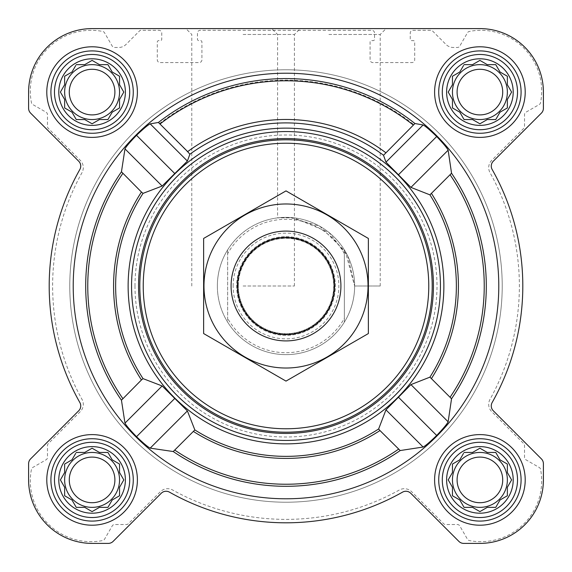 <?xml version="1.0" encoding="UTF-8"?>
<svg xmlns="http://www.w3.org/2000/svg" width="572" height="572" viewBox="0 0 572 572"><rect width="100%" height="100%" fill="white"/><g stroke="black" fill="none" stroke-linecap="round" stroke-linejoin="round"><path stroke-width="0.43" stroke-dasharray="2.86 2.15" d="M354.64 286L380.208 286L354.64 286L345.366 251.544L319.92 226.326L290.047 217.482L277.592 217.875L293.801 217.81L328.9 232.425L347.862 256.256L354.64 286M328.9 34.477L380.208 34.477L328.9 34.477M446.618 479.908A33.29 33.29 0 0 1 496.553 451.079A33.29 33.29 0 0 1 496.553 508.737A33.29 33.29 0 0 1 446.618 479.908M458.837 460.374L452.452 464.056L452.452 472.551L448.205 479.908L452.452 487.265L452.452 495.76L459.809 500.007L464.056 507.364L472.551 507.364L479.908 511.611L487.265 507.364L495.76 507.364L500.007 500.007L507.364 495.76L507.364 487.265L511.611 479.908L507.364 472.551L507.364 464.056L500.007 459.809L495.76 452.452L487.265 452.452L479.908 448.205L472.551 452.452L464.056 452.452L459.809 459.809L452.452 464.056L452.452 472.551L448.205 479.908L452.452 487.265L452.452 495.76L459.809 500.007L463.492 506.392M58.802 479.908A33.29 33.29 0 0 1 108.737 451.079A33.29 33.29 0 0 1 108.737 508.737A33.29 33.29 0 0 1 58.802 479.908M71.021 460.374L64.636 464.056L64.636 472.551L60.389 479.908L64.636 487.265L64.636 495.76L71.993 500.007L76.24 507.364L84.735 507.364L92.092 511.611L99.449 507.364L107.944 507.364L112.191 500.007L119.548 495.76L119.548 487.265L123.795 479.908L119.548 472.551L119.548 464.056L112.191 459.809L107.944 452.452L99.449 452.452L92.092 448.205L84.735 452.452L76.24 452.452L71.993 459.809L64.636 464.056L64.636 472.551L60.389 479.908L64.636 487.265L64.636 495.76L71.993 500.007L75.676 506.392M58.802 92.092A33.29 33.29 0 0 1 108.737 63.263A33.29 33.29 0 0 1 108.737 120.921A33.29 33.29 0 0 1 58.802 92.092M71.021 72.558L64.636 76.24L64.636 84.735L60.389 92.092L64.636 99.449L64.636 107.944L71.993 112.191L76.24 119.548L84.735 119.548L92.092 123.795L99.449 119.548L107.944 119.548L112.191 112.191L119.548 107.944L119.548 99.449L123.795 92.092L119.548 84.735L119.548 76.24L112.191 71.993L107.944 64.636L99.449 64.636L92.092 60.389L84.735 64.636L76.24 64.636L71.993 71.993L64.636 76.24L64.636 84.735L60.389 92.092L64.636 99.449L64.636 107.944L71.993 112.191L75.676 118.576M446.618 92.092A33.29 33.29 0 0 1 496.553 63.263A33.29 33.29 0 0 1 496.553 120.921A33.29 33.29 0 0 1 446.618 92.092M458.837 72.558L452.452 76.24L452.452 84.735L448.205 92.092L452.452 99.449L452.452 107.944L459.809 112.191L464.056 119.548L472.551 119.548L479.908 123.795L487.265 119.548L495.76 119.548L500.007 112.191L507.364 107.944L507.364 99.449L511.611 92.092L507.364 84.735L507.364 76.24L500.007 71.993L495.76 64.636L487.265 64.636L479.908 60.389L472.551 64.636L464.056 64.636L459.809 71.993L452.452 76.24L452.452 84.735L448.77 91.12M141.441 192.035L121.45 171.8A200.293 200.293 0 0 0 121.45 400.2L143.021 378.628L162.148 385.957L187.394 410.932L194.852 429.929L173.237 451.544A200.293 200.293 0 0 0 400.2 450.55L423.123 447.025C425.361 445.91 429.879 442.056 436.686 435.471C443.214 428.614 447.032 424.059 448.133 421.807L451.544 398.763A200.293 200.293 0 0 0 451.544 173.237L448.133 150.193L410.932 187.394L385.957 162.148L383.519 155.269L414.914 123.523A207.407 207.407 0 0 0 158.444 122.451L150.193 123.867L187.394 161.068L162.148 186.043L143.021 193.372L141.441 192.035A172.415 172.415 0 0 0 141.441 379.965M498.784 286A212.784 212.784 0 0 0 111.19 164.679A212.784 212.784 0 0 0 222.436 489.067A212.784 212.784 0 0 0 498.784 286M150.193 123.867C147.941 124.961 143.386 128.779 136.529 135.314C129.944 142.113 126.09 146.632 124.975 148.877L121.45 171.8M448.133 150.193C447.039 147.941 443.221 143.386 436.686 136.529C429.887 129.944 425.368 126.09 423.123 124.975L414.914 123.523M187.394 410.932L150.193 448.133L173.237 451.544M150.193 448.133C147.941 447.032 143.386 443.214 136.529 436.686C129.944 429.879 126.09 425.361 124.975 423.123L121.45 400.2M158.444 122.451L189.875 154.24L187.394 161.068M451.544 173.237L429.929 194.852L410.932 187.394M443.872 286A157.872 157.872 0 0 0 207.064 149.278A157.872 157.872 0 0 0 207.064 422.722A157.872 157.872 0 0 0 443.872 286M400.2 450.55L378.628 428.979L385.957 409.852L410.932 384.606L429.929 377.148L451.544 398.763M46.79 92.092A45.302 45.302 0 0 1 114.743 52.86A45.302 45.302 0 0 1 114.743 131.324A45.302 45.302 0 0 1 46.79 92.092A45.302 45.302 0 0 1 114.743 52.86A45.302 45.302 0 0 1 114.743 131.324A45.302 45.302 0 0 1 46.79 92.092A45.302 45.302 0 0 1 114.743 52.86A45.302 45.302 0 0 1 114.743 131.324A45.302 45.302 0 0 1 46.79 92.092M46.79 479.908A45.302 45.302 0 0 1 114.743 440.676A45.302 45.302 0 0 1 114.743 519.14A45.302 45.302 0 0 1 46.79 479.908A45.302 45.302 0 0 1 114.743 440.676A45.302 45.302 0 0 1 114.743 519.14A45.302 45.302 0 0 1 46.79 479.908A45.302 45.302 0 0 1 114.743 440.676A45.302 45.302 0 0 1 114.743 519.14A45.302 45.302 0 0 1 46.79 479.908M434.606 479.908A45.302 45.302 0 0 1 502.559 440.676A45.302 45.302 0 0 1 502.559 519.14A45.302 45.302 0 0 1 434.606 479.908A45.302 45.302 0 0 1 502.559 440.676A45.302 45.302 0 0 1 502.559 519.14A45.302 45.302 0 0 1 434.606 479.908A45.302 45.302 0 0 1 502.559 440.676A45.302 45.302 0 0 1 502.559 519.14A45.302 45.302 0 0 1 434.606 479.908M434.606 92.092A45.302 45.302 0 0 1 502.559 52.86A45.302 45.302 0 0 1 502.559 131.324A45.302 45.302 0 0 1 434.606 92.092A45.302 45.302 0 0 1 502.559 52.86A45.302 45.302 0 0 1 502.559 131.324A45.302 45.302 0 0 1 434.606 92.092A45.302 45.302 0 0 1 502.559 52.86A45.302 45.302 0 0 1 502.559 131.324A45.302 45.302 0 0 1 434.606 92.092M28.6 92.092L28.6 108.265A6.864 6.864 0 0 0 30.609 113.12L78.729 161.24A6.864 6.864 0 0 1 79.851 169.469A236.808 236.808 0 0 0 79.851 402.531A6.864 6.864 0 0 1 78.729 410.76L30.609 458.88A6.864 6.864 0 0 0 28.6 463.735L28.6 479.908A63.492 63.492 0 0 0 92.092 543.4L108.265 543.4A6.864 6.864 0 0 0 113.12 541.391L161.24 493.271A6.864 6.864 0 0 1 169.469 492.149A236.808 236.808 0 0 0 402.531 492.149A6.864 6.864 0 0 1 410.76 493.271L458.88 541.391A6.864 6.864 0 0 0 463.735 543.4L479.908 543.4A63.492 63.492 0 0 0 543.4 479.908L543.4 463.735A6.864 6.864 0 0 0 541.391 458.88L493.271 410.76A6.864 6.864 0 0 1 492.149 402.531A236.808 236.808 0 0 0 492.149 169.469A6.864 6.864 0 0 1 493.271 161.24L541.391 113.12A6.864 6.864 0 0 0 543.4 108.265L543.4 92.092A63.492 63.492 0 0 0 479.908 28.6L92.092 28.6A63.492 63.492 0 0 0 28.6 92.092L28.6 108.265A6.864 6.864 0 0 0 30.609 113.12L78.729 161.24A6.864 6.864 0 0 1 79.851 169.469A236.808 236.808 0 0 0 79.851 402.531A6.864 6.864 0 0 1 78.729 410.76L30.609 458.88A6.864 6.864 0 0 0 28.6 463.735L28.6 479.908A63.492 63.492 0 0 0 92.092 543.4L108.265 543.4A6.864 6.864 0 0 0 113.12 541.391L161.24 493.271A6.864 6.864 0 0 1 169.469 492.149A236.808 236.808 0 0 0 402.531 492.149A6.864 6.864 0 0 1 410.76 493.271L458.88 541.391A6.864 6.864 0 0 0 463.735 543.4L479.908 543.4A63.492 63.492 0 0 0 543.4 479.908L543.4 463.735A6.864 6.864 0 0 0 541.391 458.88L493.271 410.76A6.864 6.864 0 0 1 492.149 402.531A236.808 236.808 0 0 0 492.149 169.469A6.864 6.864 0 0 1 493.271 161.24L541.391 113.12A6.864 6.864 0 0 0 543.4 108.265L543.4 92.092A63.492 63.492 0 0 0 479.908 28.6L92.092 28.6A63.492 63.492 0 0 0 28.6 92.092A63.492 63.492 0 0 1 92.092 28.6M80.28 411.633L48.277 443.636A2.746 2.746 0 0 0 47.476 445.574L47.476 457.386A2.746 2.746 0 0 1 46.103 459.766L32.761 467.467A2.746 2.746 0 0 0 31.439 469.326A60.746 60.746 0 0 0 102.674 540.561A2.746 2.746 0 0 0 104.533 539.239L112.234 525.897A2.746 2.746 0 0 1 114.615 524.524L126.426 524.524A2.746 2.746 0 0 0 128.364 523.723L160.367 491.72A10.296 10.296 0 0 1 172.644 489.997A233.376 233.376 0 0 0 399.356 489.997A10.296 10.296 0 0 1 411.633 491.72L443.636 523.723A2.746 2.746 0 0 0 445.574 524.524L457.386 524.524A2.746 2.746 0 0 1 459.766 525.897L467.467 539.239A2.746 2.746 0 0 0 469.326 540.561A60.746 60.746 0 0 0 540.561 469.326A2.746 2.746 0 0 0 539.239 467.467L525.897 459.766A2.746 2.746 0 0 1 524.524 457.386L524.524 445.574A2.746 2.746 0 0 0 523.723 443.636L491.72 411.633A10.296 10.296 0 0 1 489.997 399.356A233.376 233.376 0 0 0 489.997 172.644A10.296 10.296 0 0 1 491.72 160.367L523.723 128.364A2.746 2.746 0 0 0 524.524 126.426L524.524 114.615A2.746 2.746 0 0 1 525.897 112.234L539.239 104.533A2.746 2.746 0 0 0 540.561 102.674A60.746 60.746 0 0 0 469.326 31.439A2.746 2.746 0 0 0 467.467 32.761L459.766 46.103A2.746 2.746 0 0 1 457.386 47.476L453.281 47.476A10.296 10.296 0 0 1 446.003 44.459L431.86 30.316L412.984 30.316A2.746 2.746 0 0 0 410.238 33.062L410.238 39.239A1.373 1.373 0 0 0 411.611 40.612L413.327 40.612A1.373 1.373 0 0 1 414.7 41.985L414.7 59.831A2.746 2.746 0 0 1 411.954 62.577L372.83 62.577A2.746 2.746 0 0 1 370.084 59.831L370.084 41.985A1.373 1.373 0 0 1 371.457 40.612L373.173 40.612A1.373 1.373 0 0 0 374.546 39.239L374.546 33.062A2.746 2.746 0 0 0 371.8 30.316L200.2 30.316A2.746 2.746 0 0 0 197.454 33.062L197.454 39.239A1.373 1.373 0 0 0 198.827 40.612L200.543 40.612A1.373 1.373 0 0 1 201.916 41.985L201.916 59.831A2.746 2.746 0 0 1 199.17 62.577L160.046 62.577A2.746 2.746 0 0 1 157.3 59.831L157.3 41.985A1.373 1.373 0 0 1 158.673 40.612L160.389 40.612A1.373 1.373 0 0 0 161.762 39.239L161.762 33.062A2.746 2.746 0 0 0 159.016 30.316L140.14 30.316L125.997 44.459A10.296 10.296 0 0 1 118.719 47.476L114.615 47.476A2.746 2.746 0 0 1 112.234 46.103L104.533 32.761A2.746 2.746 0 0 0 102.674 31.439A60.746 60.746 0 0 0 31.439 102.674A2.746 2.746 0 0 0 32.761 104.533L46.103 112.234A2.746 2.746 0 0 1 47.476 114.615L47.476 126.426A2.746 2.746 0 0 0 48.277 128.364L80.28 160.367A10.296 10.296 0 0 1 82.003 172.644A233.376 233.376 0 0 0 82.003 399.356A10.296 10.296 0 0 1 80.28 411.633L48.277 443.636A2.746 2.746 0 0 0 47.476 445.574L47.476 457.386A2.746 2.746 0 0 1 46.103 459.766L32.761 467.467A2.746 2.746 0 0 0 31.439 469.326A60.746 60.746 0 0 0 102.674 540.561A2.746 2.746 0 0 0 104.533 539.239L112.234 525.897A2.746 2.746 0 0 1 114.615 524.524L126.426 524.524A2.746 2.746 0 0 0 128.364 523.723L160.367 491.72A10.296 10.296 0 0 1 172.644 489.997A233.376 233.376 0 0 0 399.356 489.997A10.296 10.296 0 0 1 411.633 491.72L443.636 523.723A2.746 2.746 0 0 0 445.574 524.524L457.386 524.524A2.746 2.746 0 0 1 459.766 525.897L467.467 539.239A2.746 2.746 0 0 0 469.326 540.561A60.746 60.746 0 0 0 540.561 469.326A2.746 2.746 0 0 0 539.239 467.467L525.897 459.766A2.746 2.746 0 0 1 524.524 457.386L524.524 445.574A2.746 2.746 0 0 0 523.723 443.636L491.72 411.633A10.296 10.296 0 0 1 489.997 399.356A233.376 233.376 0 0 0 489.997 172.644A10.296 10.296 0 0 1 491.72 160.367L523.723 128.364A2.746 2.746 0 0 0 524.524 126.426L524.524 114.615A2.746 2.746 0 0 1 525.897 112.234L539.239 104.533A2.746 2.746 0 0 0 540.561 102.674A60.746 60.746 0 0 0 469.326 31.439A2.746 2.746 0 0 0 467.467 32.761L459.766 46.103A2.746 2.746 0 0 1 457.386 47.476L453.281 47.476A10.296 10.296 0 0 1 446.003 44.459L431.86 30.316L412.984 30.316A2.746 2.746 0 0 0 410.238 33.062L410.238 39.239A1.373 1.373 0 0 0 411.611 40.612L413.327 40.612A1.373 1.373 0 0 1 414.7 41.985L414.7 59.831A2.746 2.746 0 0 1 411.954 62.577L372.83 62.577A2.746 2.746 0 0 1 370.084 59.831L370.084 41.985A1.373 1.373 0 0 1 371.457 40.612L373.173 40.612A1.373 1.373 0 0 0 374.546 39.239L374.546 33.062A2.746 2.746 0 0 0 371.8 30.316L200.2 30.316A2.746 2.746 0 0 0 197.454 33.062L197.454 39.239A1.373 1.373 0 0 0 198.827 40.612L200.543 40.612A1.373 1.373 0 0 1 201.916 41.985L201.916 59.831A2.746 2.746 0 0 1 199.17 62.577L160.046 62.577A2.746 2.746 0 0 1 157.3 59.831L157.3 41.985A1.373 1.373 0 0 1 158.673 40.612L160.389 40.612A1.373 1.373 0 0 0 161.762 39.239L161.762 33.062A2.746 2.746 0 0 0 159.016 30.316L140.14 30.316L125.997 44.459A10.296 10.296 0 0 1 118.719 47.476L114.615 47.476A2.746 2.746 0 0 1 112.234 46.103L104.533 32.761A2.746 2.746 0 0 0 102.674 31.439A60.746 60.746 0 0 0 31.439 102.674A2.746 2.746 0 0 0 32.761 104.533L46.103 112.234A2.746 2.746 0 0 1 47.476 114.615L47.476 126.426A2.746 2.746 0 0 0 48.277 128.364L80.28 160.367A10.296 10.296 0 0 1 82.003 172.644A233.376 233.376 0 0 0 82.003 399.356A10.296 10.296 0 0 1 80.28 411.633M328.9 28.6L386.086 28.6L328.9 28.6M28.6 108.265A6.864 6.864 0 0 0 30.609 113.12L78.729 161.24M79.851 169.469A236.808 236.808 0 0 0 79.851 402.531A6.864 6.864 0 0 1 78.729 410.76M30.609 458.88A6.864 6.864 0 0 0 28.6 463.735M28.6 479.908A63.492 63.492 0 0 0 92.092 543.4M108.265 543.4A6.864 6.864 0 0 0 113.12 541.391L161.24 493.271A6.864 6.864 0 0 1 169.469 492.149A236.808 236.808 0 0 0 402.531 492.149A6.864 6.864 0 0 1 410.76 493.271M458.88 541.391A6.864 6.864 0 0 0 463.735 543.4M479.908 543.4A63.492 63.492 0 0 0 543.4 479.908M543.4 463.735A6.864 6.864 0 0 0 541.391 458.88L493.271 410.76M492.149 402.531A236.808 236.808 0 0 0 492.149 169.469M541.391 113.12A6.864 6.864 0 0 0 543.4 108.265M543.4 92.092A63.492 63.492 0 0 0 479.908 28.6M380.208 286L380.208 34.477L386.086 28.6L271.714 28.6L277.592 34.477L277.592 217.875M243.1 28.6L300.286 28.6L243.1 28.6M131.56 286A154.44 154.44 0 0 1 363.22 152.252A154.44 154.44 0 0 1 363.22 419.748A154.44 154.44 0 0 1 131.56 286A154.44 154.44 0 0 0 286 440.44A154.44 154.44 0 0 0 440.44 286A154.44 154.44 0 0 0 286 131.56A154.44 154.44 0 0 0 131.56 286A154.44 154.44 0 0 1 363.22 152.252A154.44 154.44 0 0 1 363.22 419.748A154.44 154.44 0 0 1 131.56 286M436.686 136.529L398.62 174.596M423.123 124.975L385.957 162.148M174.596 398.62L136.529 436.686M162.148 385.957L124.975 423.123M136.529 135.314L174.596 173.38M124.975 148.877L162.148 186.043M398.62 397.404L436.686 435.471M385.957 409.852L423.123 447.025M410.932 384.606L448.133 421.807M227.656 253.682L227.656 249.842A68.64 68.64 0 0 0 217.36 286A68.64 68.64 0 0 1 320.32 226.555A68.64 68.64 0 0 1 320.32 345.445A68.64 68.64 0 0 1 217.36 286A68.64 68.64 0 0 1 320.32 226.555A68.64 68.64 0 0 1 320.32 345.445A68.64 68.64 0 0 1 217.36 286A68.64 68.64 0 0 1 320.32 226.555A68.64 68.64 0 0 1 320.32 345.445A68.64 68.64 0 0 1 217.36 286A68.64 68.64 0 0 0 227.656 322.158L227.656 253.682A66.695 66.695 0 0 1 344.344 253.682L344.344 318.318A66.695 66.695 0 0 1 227.656 318.318M438.724 92.092A41.184 41.184 0 0 1 500.5 56.428A41.184 41.184 0 0 1 500.5 127.756A41.184 41.184 0 0 1 438.724 92.092A41.184 41.184 0 0 1 500.5 56.428A41.184 41.184 0 0 1 500.5 127.756A41.184 41.184 0 0 1 438.724 92.092A41.184 41.184 0 0 1 500.5 56.428A41.184 41.184 0 0 1 500.5 127.756A41.184 41.184 0 0 1 438.724 92.092M438.724 479.908A41.184 41.184 0 0 1 500.5 444.244A41.184 41.184 0 0 1 500.5 515.572A41.184 41.184 0 0 1 438.724 479.908A41.184 41.184 0 0 1 500.5 444.244A41.184 41.184 0 0 1 500.5 515.572A41.184 41.184 0 0 1 438.724 479.908A41.184 41.184 0 0 1 500.5 444.244A41.184 41.184 0 0 1 500.5 515.572A41.184 41.184 0 0 1 438.724 479.908M50.908 479.908A41.184 41.184 0 0 1 112.684 444.244A41.184 41.184 0 0 1 112.684 515.572A41.184 41.184 0 0 1 50.908 479.908A41.184 41.184 0 0 1 112.684 444.244A41.184 41.184 0 0 1 112.684 515.572A41.184 41.184 0 0 1 50.908 479.908A41.184 41.184 0 0 1 112.684 444.244A41.184 41.184 0 0 1 112.684 515.572A41.184 41.184 0 0 1 50.908 479.908M50.908 92.092A41.184 41.184 0 0 1 112.684 56.428A41.184 41.184 0 0 1 112.684 127.756A41.184 41.184 0 0 1 50.908 92.092A41.184 41.184 0 0 1 112.684 56.428A41.184 41.184 0 0 1 112.684 127.756A41.184 41.184 0 0 1 50.908 92.092A41.184 41.184 0 0 1 112.684 56.428A41.184 41.184 0 0 1 112.684 127.756A41.184 41.184 0 0 1 50.908 92.092M452.452 84.735L448.205 92.092L451.887 98.477M448.205 92.092L452.452 99.449L452.452 107.944L459.809 112.191L463.492 118.576M453.424 108.508L459.809 112.191L464.056 119.548L472.551 119.548L479.908 123.795L486.293 120.113M473.523 120.113L479.908 123.795L487.265 119.548L495.76 119.548L500.007 112.191L506.392 108.508M496.324 118.576L500.007 112.191L507.364 107.944L507.364 99.449L511.611 92.092L507.364 84.735L507.364 76.24L500.979 72.558M507.364 84.735L507.364 76.24L500.007 71.993L496.324 65.608M500.007 71.993L495.76 64.636L487.265 64.636L479.908 60.389L473.523 64.071M479.908 60.389L472.551 64.636L464.056 64.636L459.809 71.993L452.452 76.24M463.492 65.608L459.809 71.993M502.724 92.092A22.816 22.816 0 0 1 479.908 114.908A22.816 22.816 0 0 1 457.092 92.092A22.816 22.816 0 0 1 479.908 69.276A22.816 22.816 0 0 1 502.724 92.092M452.452 92.092A27.456 27.456 0 0 1 493.636 68.311A27.456 27.456 0 0 1 493.636 115.873A27.456 27.456 0 0 1 452.452 92.092A27.456 27.456 0 0 0 479.908 119.548A27.456 27.456 0 0 0 507.364 92.092A27.456 27.456 0 0 0 479.908 64.636A27.456 27.456 0 0 0 452.452 92.092A27.456 27.456 0 0 1 493.636 68.311A27.456 27.456 0 0 1 493.636 115.873A27.456 27.456 0 0 1 452.452 92.092M65.608 108.508L71.993 112.191L76.24 119.548L84.735 119.548L92.092 123.795L98.477 120.113M85.707 120.113L92.092 123.795L99.449 119.548L107.944 119.548L112.191 112.191L119.548 107.944L119.548 99.449L123.795 92.092L120.113 85.707M108.508 118.576L112.191 112.191M113.163 111.626L119.548 107.944M120.113 98.477L123.795 92.092L119.548 84.735L119.548 76.24L113.163 72.558M119.548 84.735L119.548 76.24L112.191 71.993L108.508 65.608M112.191 71.993L107.944 64.636L99.449 64.636L92.092 60.389L85.707 64.071M92.092 60.389L84.735 64.636L76.24 64.636L71.993 71.993L64.636 76.24M75.676 65.608L71.993 71.993M65.608 496.324L71.993 500.007L76.24 507.364L84.735 507.364L92.092 511.611L99.449 507.364L107.944 507.364L112.191 500.007L119.548 495.76L119.548 487.265L123.795 479.908L120.113 473.523M108.508 506.392L112.191 500.007M113.163 499.442L119.548 495.76M120.113 486.293L123.795 479.908L119.548 472.551L119.548 464.056L113.163 460.374M119.548 472.551L119.548 464.056L112.191 459.809L108.508 453.424M98.477 451.887L92.092 448.205L85.707 451.887M112.191 459.809L107.944 452.452L99.449 452.452L92.092 448.205L84.735 452.452L76.24 452.452L71.993 459.809L64.636 464.056M75.676 453.424L71.993 459.809M451.887 473.523L448.205 479.908M448.77 480.88L452.452 487.265L452.452 495.76M453.424 496.324L459.809 500.007L464.056 507.364L472.551 507.364L479.908 511.611L487.265 507.364L495.76 507.364L500.007 500.007L506.392 496.324M496.324 506.392L500.007 500.007L507.364 495.76L507.364 487.265L511.611 479.908L507.364 472.551L507.364 464.056L500.979 460.374M507.364 472.551L507.364 464.056L500.007 459.809L496.324 453.424M486.293 451.887L479.908 448.205L473.523 451.887M500.007 459.809L495.76 452.452L487.265 452.452L479.908 448.205L472.551 452.452L464.056 452.452L459.809 459.809L452.452 464.056M463.492 453.424L459.809 459.809M114.908 92.092A22.816 22.816 0 0 1 92.092 114.908A22.816 22.816 0 0 1 69.276 92.092A22.816 22.816 0 0 1 92.092 69.276A22.816 22.816 0 0 1 114.908 92.092M64.636 92.092A27.456 27.456 0 0 1 105.82 68.311A27.456 27.456 0 0 1 105.82 115.873A27.456 27.456 0 0 1 64.636 92.092A27.456 27.456 0 0 0 92.092 119.548A27.456 27.456 0 0 0 119.548 92.092A27.456 27.456 0 0 0 92.092 64.636A27.456 27.456 0 0 0 64.636 92.092A27.456 27.456 0 0 1 105.82 68.311A27.456 27.456 0 0 1 105.82 115.873A27.456 27.456 0 0 1 64.636 92.092M114.908 479.908A22.816 22.816 0 0 1 92.092 502.724A22.816 22.816 0 0 1 69.276 479.908A22.816 22.816 0 0 1 92.092 457.092A22.816 22.816 0 0 1 114.908 479.908M64.636 479.908A27.456 27.456 0 0 1 105.82 456.127A27.456 27.456 0 0 1 105.82 503.689A27.456 27.456 0 0 1 64.636 479.908A27.456 27.456 0 0 0 92.092 507.364A27.456 27.456 0 0 0 119.548 479.908A27.456 27.456 0 0 0 92.092 452.452A27.456 27.456 0 0 0 64.636 479.908A27.456 27.456 0 0 1 105.82 456.127A27.456 27.456 0 0 1 105.82 503.689A27.456 27.456 0 0 1 64.636 479.908M502.724 479.908A22.816 22.816 0 0 1 479.908 502.724A22.816 22.816 0 0 1 457.092 479.908A22.816 22.816 0 0 1 479.908 457.092A22.816 22.816 0 0 1 502.724 479.908M452.452 479.908A27.456 27.456 0 0 1 493.636 456.127A27.456 27.456 0 0 1 493.636 503.689A27.456 27.456 0 0 1 452.452 479.908A27.456 27.456 0 0 0 479.908 507.364A27.456 27.456 0 0 0 507.364 479.908A27.456 27.456 0 0 0 479.908 452.452A27.456 27.456 0 0 0 452.452 479.908A27.456 27.456 0 0 1 493.636 456.127A27.456 27.456 0 0 1 493.636 503.689A27.456 27.456 0 0 1 452.452 479.908M134.992 286A151.008 151.008 0 0 1 361.504 155.226A151.008 151.008 0 0 1 361.504 416.773A151.008 151.008 0 0 1 134.992 286M243.1 34.477L294.408 34.477L243.1 34.477M243.1 286L294.408 286L243.1 286M442.292 92.092A37.616 37.616 0 0 1 498.72 59.517A37.616 37.616 0 0 1 498.72 124.667A37.616 37.616 0 0 1 442.292 92.092M54.476 92.092A37.616 37.616 0 0 1 110.904 59.517A37.616 37.616 0 0 1 110.904 124.667A37.616 37.616 0 0 1 54.476 92.092M54.476 479.908A37.616 37.616 0 0 1 110.904 447.333A37.616 37.616 0 0 1 110.904 512.483A37.616 37.616 0 0 1 54.476 479.908M442.292 479.908A37.616 37.616 0 0 1 498.72 447.333A37.616 37.616 0 0 1 498.72 512.483A37.616 37.616 0 0 1 442.292 479.908M452.452 99.449L452.452 107.944M487.265 119.548L495.76 119.548M472.551 64.636L464.056 64.636M457.092 92.092A22.816 22.816 0 0 1 491.312 72.337A22.816 22.816 0 0 1 491.312 111.847A22.816 22.816 0 0 1 457.092 92.092A22.816 22.816 0 0 1 491.312 72.337A22.816 22.816 0 0 1 491.312 111.847A22.816 22.816 0 0 1 457.092 92.092M64.636 99.449L64.636 107.944M99.449 119.548L107.944 119.548M84.735 64.636L76.24 64.636M69.276 92.092A22.816 22.816 0 0 1 103.496 72.337A22.816 22.816 0 0 1 103.496 111.847A22.816 22.816 0 0 1 69.276 92.092A22.816 22.816 0 0 1 103.496 72.337A22.816 22.816 0 0 1 103.496 111.847A22.816 22.816 0 0 1 69.276 92.092M64.636 487.265L64.636 495.76M99.449 507.364L107.944 507.364M84.735 452.452L76.24 452.452M69.276 479.908A22.816 22.816 0 0 1 103.496 460.153A22.816 22.816 0 0 1 103.496 499.663A22.816 22.816 0 0 1 69.276 479.908A22.816 22.816 0 0 1 103.496 460.153A22.816 22.816 0 0 1 103.496 499.663A22.816 22.816 0 0 1 69.276 479.908M487.265 507.364L495.76 507.364M472.551 452.452L464.056 452.452M457.092 479.908A22.816 22.816 0 0 1 491.312 460.153A22.816 22.816 0 0 1 491.312 499.663A22.816 22.816 0 0 1 457.092 479.908A22.816 22.816 0 0 1 491.312 460.153A22.816 22.816 0 0 1 491.312 499.663A22.816 22.816 0 0 1 457.092 479.908M69.784 286A216.216 216.216 0 0 1 394.108 98.749A216.216 216.216 0 0 1 394.108 473.251A216.216 216.216 0 0 1 69.784 286A216.216 216.216 0 0 1 394.108 98.749A216.216 216.216 0 0 1 394.108 473.251A216.216 216.216 0 0 1 69.784 286A216.216 216.216 0 0 1 394.108 98.749A216.216 216.216 0 0 1 394.108 473.251A216.216 216.216 0 0 1 69.784 286A216.216 216.216 0 0 1 394.108 98.749A216.216 216.216 0 0 1 394.108 473.251A216.216 216.216 0 0 1 69.784 286M344.344 318.318L344.344 322.158A68.64 68.64 0 0 1 227.656 322.158L227.656 249.842A68.64 68.64 0 0 1 344.344 249.842L344.344 253.682M344.344 322.158A68.64 68.64 0 0 0 344.344 249.842L344.344 322.158M231.088 286A54.912 54.912 0 0 1 313.456 238.445A54.912 54.912 0 0 1 313.456 333.555A54.912 54.912 0 0 1 231.088 286M238.295 286A47.705 47.705 0 0 1 309.852 244.687A47.705 47.705 0 0 1 309.852 327.313A47.705 47.705 0 0 1 238.295 286A47.705 47.705 0 0 1 309.852 244.687A47.705 47.705 0 0 1 309.852 327.313A47.705 47.705 0 0 1 238.295 286A47.705 47.705 0 0 1 309.852 244.687A47.705 47.705 0 0 1 309.852 327.313A47.705 47.705 0 0 1 238.295 286M286 231.088A54.912 54.912 0 0 1 333.555 313.456A54.912 54.912 0 0 1 238.445 313.456A54.912 54.912 0 0 1 286 231.088A54.912 54.912 0 0 1 333.555 313.456A54.912 54.912 0 0 1 238.445 313.456A54.912 54.912 0 0 1 286 231.088M203.632 333.555L203.632 238.445L286 190.891L368.368 238.445L368.368 333.555L286 381.109L203.632 333.555M286 203.975A82.025 82.025 0 0 1 357.035 327.012A82.025 82.025 0 0 1 214.965 327.012A82.025 82.025 0 0 1 286 203.975M286 236.665A49.335 49.335 0 0 1 328.728 310.667A49.335 49.335 0 0 1 243.272 310.667A49.335 49.335 0 0 1 286 236.665A49.335 49.335 0 0 1 328.728 310.667A49.335 49.335 0 0 1 243.272 310.667A49.335 49.335 0 0 1 286 236.665M122.83 173.423A198.241 198.241 0 0 0 122.83 398.577M194.852 429.929A170.363 170.363 0 0 0 378.628 428.979M143.021 193.372A170.363 170.363 0 0 0 143.021 378.628M189.875 154.24A163.099 163.099 0 0 1 383.519 155.269M429.929 377.148A170.363 170.363 0 0 0 429.929 194.852M431.51 378.485A172.415 172.415 0 0 0 431.51 193.515M450.157 397.132A198.241 198.241 0 0 0 450.157 174.868M159.559 123.523A205.877 205.877 0 0 1 413.799 124.596M187.652 151.616A166.523 166.523 0 0 1 385.743 152.653M193.515 431.51A172.415 172.415 0 0 0 379.965 430.559M174.868 450.157A198.241 198.241 0 0 0 398.577 449.17M233.147 286A52.853 52.853 0 0 1 312.426 240.226A52.853 52.853 0 0 1 312.426 331.774A52.853 52.853 0 0 1 233.147 286M237.988 286A48.012 48.012 0 0 1 310.01 244.416A48.012 48.012 0 0 1 310.01 327.584A48.012 48.012 0 0 1 237.988 286M294.408 286L294.408 34.477L300.286 28.6M191.792 286L191.792 34.477L185.914 28.6"/><path stroke-width="0.86" d="M464.056 452.452L472.551 452.452L479.908 448.205L487.265 452.452L495.76 452.452L500.007 459.809L507.364 464.056L507.364 472.551L511.611 479.908L507.364 487.265L507.364 495.76L500.007 500.007L495.76 507.364L487.265 507.364L479.908 511.611L472.551 507.364L464.056 507.364L459.809 500.007L452.452 495.76L452.452 487.265L448.205 479.908L452.452 472.551L452.452 464.056L459.809 459.809L463.492 453.424M446.618 479.908A33.29 33.29 0 0 1 496.553 451.079A33.29 33.29 0 0 1 496.553 508.737A33.29 33.29 0 0 1 446.618 479.908M76.24 452.452L84.735 452.452L92.092 448.205L99.449 452.452L107.944 452.452L112.191 459.809L119.548 464.056L119.548 472.551L123.795 479.908L119.548 487.265L119.548 495.76L112.191 500.007L107.944 507.364L99.449 507.364L92.092 511.611L84.735 507.364L76.24 507.364L71.993 500.007L64.636 495.76L64.636 487.265L60.389 479.908L64.636 472.551L64.636 464.056L71.993 459.809L75.676 453.424M58.802 479.908A33.29 33.29 0 0 1 108.737 451.079A33.29 33.29 0 0 1 108.737 508.737A33.29 33.29 0 0 1 58.802 479.908M76.24 64.636L84.735 64.636L92.092 60.389L99.449 64.636L107.944 64.636L112.191 71.993L119.548 76.24L119.548 84.735L123.795 92.092L119.548 99.449L119.548 107.944L112.191 112.191L107.944 119.548L99.449 119.548L92.092 123.795L84.735 119.548L76.24 119.548L71.993 112.191L64.636 107.944L64.636 99.449L60.389 92.092L64.636 84.735L64.636 76.24L71.993 71.993L75.676 65.608M58.802 92.092A33.29 33.29 0 0 1 108.737 63.263A33.29 33.29 0 0 1 108.737 120.921A33.29 33.29 0 0 1 58.802 92.092M464.056 64.636L472.551 64.636L479.908 60.389L487.265 64.636L495.76 64.636L500.007 71.993L507.364 76.24L507.364 84.735L511.611 92.092L507.364 99.449L507.364 107.944L500.007 112.191L495.76 119.548L487.265 119.548L479.908 123.795L472.551 119.548L464.056 119.548L459.809 112.191L452.452 107.944L452.452 99.449L448.205 92.092L452.452 84.735L452.452 76.24L459.809 71.993L463.492 65.608M446.618 92.092A33.29 33.29 0 0 1 496.553 63.263A33.29 33.29 0 0 1 496.553 120.921A33.29 33.29 0 0 1 446.618 92.092M423.123 447.025L400.2 450.55L379.965 430.559L378.628 428.979L385.957 409.852L423.123 447.025C425.368 445.91 429.887 442.056 436.686 435.471C443.221 428.614 447.039 424.059 448.133 421.807L451.544 398.763L429.929 377.148L410.932 384.606L385.957 409.852M498.784 286A212.784 212.784 0 0 0 179.608 101.723A212.784 212.784 0 0 0 179.608 470.277A212.784 212.784 0 0 0 498.784 286M423.123 124.975C425.361 126.09 429.879 129.944 436.686 136.529C443.214 143.386 447.032 147.941 448.133 150.193L451.544 173.237L429.929 194.852L410.932 187.394L385.957 162.148L383.519 155.269L414.943 123.523L423.123 124.975L385.957 162.148M414.943 123.523A207.422 207.422 0 0 0 158.415 122.458L150.193 123.867C147.941 124.968 143.386 128.786 136.529 135.314C129.944 142.121 126.09 146.639 124.975 148.877L162.148 186.043L187.394 161.068L189.875 154.24L187.652 151.616A166.523 166.523 0 0 1 385.743 152.653M162.148 186.043L143.021 193.372L141.441 192.035L121.45 171.8L124.975 148.877M124.975 423.123L121.45 400.2L141.441 379.965L143.021 378.628L162.148 385.957L124.975 423.123C126.09 425.368 129.944 429.887 136.529 436.686C143.386 443.221 147.941 447.039 150.193 448.133L173.237 451.544L194.852 429.929L187.394 410.932L162.148 385.957M153.503 371.836A157.872 157.872 0 0 0 443.872 286A157.872 157.872 0 0 0 241.248 134.606A157.872 157.872 0 0 0 153.503 371.836M187.652 151.616L158.415 122.458M46.79 92.092A45.302 45.302 0 0 1 114.743 52.86A45.302 45.302 0 0 1 114.743 131.324A45.302 45.302 0 0 1 46.79 92.092M46.79 479.908A45.302 45.302 0 0 1 114.743 440.676A45.302 45.302 0 0 1 114.743 519.14A45.302 45.302 0 0 1 46.79 479.908M434.606 479.908A45.302 45.302 0 0 1 502.559 440.676A45.302 45.302 0 0 1 502.559 519.14A45.302 45.302 0 0 1 434.606 479.908M434.606 92.092A45.302 45.302 0 0 1 502.559 52.86A45.302 45.302 0 0 1 502.559 131.324A45.302 45.302 0 0 1 434.606 92.092M28.6 92.092L28.6 108.265A6.864 6.864 0 0 0 30.609 113.12L78.729 161.24A6.864 6.864 0 0 1 79.851 169.469A236.808 236.808 0 0 0 79.851 402.531A6.864 6.864 0 0 1 78.729 410.76L30.609 458.88A6.864 6.864 0 0 0 28.6 463.735L28.6 479.908A63.492 63.492 0 0 0 92.092 543.4L108.265 543.4A6.864 6.864 0 0 0 113.12 541.391L161.24 493.271A6.864 6.864 0 0 1 169.469 492.149A236.808 236.808 0 0 0 402.531 492.149A6.864 6.864 0 0 1 410.76 493.271L458.88 541.391A6.864 6.864 0 0 0 463.735 543.4L479.908 543.4A63.492 63.492 0 0 0 543.4 479.908L543.4 463.735A6.864 6.864 0 0 0 541.391 458.88L493.271 410.76A6.864 6.864 0 0 1 492.149 402.531A236.808 236.808 0 0 0 492.149 169.469A6.864 6.864 0 0 1 493.271 161.24L541.391 113.12A6.864 6.864 0 0 0 543.4 108.265L543.4 92.092A63.492 63.492 0 0 0 479.908 28.6L92.092 28.6A63.492 63.492 0 0 0 28.6 92.092L28.6 108.265M79.851 169.469A6.864 6.864 0 0 0 78.729 161.24M78.729 410.76L30.609 458.88M28.6 463.735L28.6 479.908M92.092 543.4L108.265 543.4M410.76 493.271L458.88 541.391M463.735 543.4L479.908 543.4M543.4 479.908L543.4 463.735M492.149 402.531A6.864 6.864 0 0 0 493.271 410.76M541.391 113.12L493.271 161.24A6.864 6.864 0 0 0 492.149 169.469M543.4 108.265L543.4 92.092M479.908 28.6L386.086 28.6M271.714 28.6L92.092 28.6M448.133 150.193L410.932 187.394M436.686 136.529L398.62 174.596M174.596 398.62L136.529 436.686M187.394 410.932L150.193 448.133M150.193 123.867L187.394 161.068M136.529 135.314L174.596 173.38M398.62 397.404L436.686 435.471M410.932 384.606L448.133 421.807M143.236 286A142.764 142.764 0 0 1 357.386 162.362A142.764 142.764 0 0 1 357.386 409.638A142.764 142.764 0 0 1 143.236 286M139.804 286A146.196 146.196 0 0 1 359.102 159.388A146.196 146.196 0 0 1 359.102 412.612A146.196 146.196 0 0 1 139.804 286M138.546 286A147.454 147.454 0 0 1 359.724 158.301A147.454 147.454 0 0 1 359.724 413.699A147.454 147.454 0 0 1 138.546 286M131.56 286A154.44 154.44 0 0 1 363.22 152.252A154.44 154.44 0 0 1 363.22 419.748A154.44 154.44 0 0 1 131.56 286M442.292 92.092A37.616 37.616 0 0 1 498.72 59.517A37.616 37.616 0 0 1 498.72 124.667A37.616 37.616 0 0 1 442.292 92.092M438.724 92.092A41.184 41.184 0 0 1 500.5 56.428A41.184 41.184 0 0 1 500.5 127.756A41.184 41.184 0 0 1 438.724 92.092M54.476 92.092A37.616 37.616 0 0 1 110.904 59.517A37.616 37.616 0 0 1 110.904 124.667A37.616 37.616 0 0 1 54.476 92.092M50.908 92.092A41.184 41.184 0 0 1 112.684 56.428A41.184 41.184 0 0 1 112.684 127.756A41.184 41.184 0 0 1 50.908 92.092M54.476 479.908A37.616 37.616 0 0 1 110.904 447.333A37.616 37.616 0 0 1 110.904 512.483A37.616 37.616 0 0 1 54.476 479.908M50.908 479.908A41.184 41.184 0 0 1 112.684 444.244A41.184 41.184 0 0 1 112.684 515.572A41.184 41.184 0 0 1 50.908 479.908M442.292 479.908A37.616 37.616 0 0 1 498.72 447.333A37.616 37.616 0 0 1 498.72 512.483A37.616 37.616 0 0 1 442.292 479.908M438.724 479.908A41.184 41.184 0 0 1 500.5 444.244A41.184 41.184 0 0 1 500.5 515.572A41.184 41.184 0 0 1 438.724 479.908M448.77 91.12L448.205 92.092M451.887 98.477L452.452 99.449M452.452 107.944L453.424 108.508M463.492 118.576L464.056 119.548L472.551 119.548L473.523 120.113M486.293 120.113L487.265 119.548M495.76 119.548L496.324 118.576M506.392 108.508L507.364 107.944L507.364 99.449L511.611 92.092L507.364 84.735M500.979 72.558L500.007 71.993M496.324 65.608L495.76 64.636L487.265 64.636L479.908 60.389M473.523 64.071L472.551 64.636M459.809 71.993L458.837 72.558M452.452 76.24L452.452 84.735M507.364 92.092A27.456 27.456 0 0 0 479.908 64.636A27.456 27.456 0 0 0 452.452 92.092A27.456 27.456 0 0 0 479.908 119.548A27.456 27.456 0 0 0 507.364 92.092M457.092 92.092A22.816 22.816 0 0 1 491.312 72.337A22.816 22.816 0 0 1 491.312 111.847A22.816 22.816 0 0 1 457.092 92.092M64.636 76.24L64.636 84.735L60.389 92.092L64.636 99.449M64.636 107.944L65.608 108.508M75.676 118.576L76.24 119.548L84.735 119.548L85.707 120.113M98.477 120.113L99.449 119.548M107.944 119.548L108.508 118.576M112.191 112.191L113.163 111.626M119.548 107.944L119.548 99.449L120.113 98.477M120.113 85.707L119.548 84.735M113.163 72.558L112.191 71.993M108.508 65.608L107.944 64.636L99.449 64.636L92.092 60.389M85.707 64.071L84.735 64.636M71.993 71.993L71.021 72.558M119.548 92.092A27.456 27.456 0 0 0 92.092 64.636A27.456 27.456 0 0 0 64.636 92.092A27.456 27.456 0 0 0 92.092 119.548A27.456 27.456 0 0 0 119.548 92.092M64.636 464.056L64.636 472.551L60.389 479.908L64.636 487.265M64.636 495.76L65.608 496.324M75.676 506.392L76.24 507.364L84.735 507.364L92.092 511.611L99.449 507.364M107.944 507.364L108.508 506.392M112.191 500.007L113.163 499.442M119.548 495.76L119.548 487.265L120.113 486.293M120.113 473.523L119.548 472.551M113.163 460.374L112.191 459.809M108.508 453.424L107.944 452.452L99.449 452.452L98.477 451.887M85.707 451.887L84.735 452.452M71.993 459.809L71.021 460.374M119.548 479.908A27.456 27.456 0 0 0 92.092 452.452A27.456 27.456 0 0 0 64.636 479.908A27.456 27.456 0 0 0 92.092 507.364A27.456 27.456 0 0 0 119.548 479.908M452.452 464.056L452.452 472.551L451.887 473.523M448.205 479.908L448.77 480.88M452.452 495.76L453.424 496.324M463.492 506.392L464.056 507.364L472.551 507.364L479.908 511.611L487.265 507.364M495.76 507.364L496.324 506.392M506.392 496.324L507.364 495.76L507.364 487.265L511.611 479.908L507.364 472.551M500.979 460.374L500.007 459.809M496.324 453.424L495.76 452.452L487.265 452.452L486.293 451.887M473.523 451.887L472.551 452.452M459.809 459.809L458.837 460.374M507.364 479.908A27.456 27.456 0 0 0 479.908 452.452A27.456 27.456 0 0 0 452.452 479.908A27.456 27.456 0 0 0 479.908 507.364A27.456 27.456 0 0 0 507.364 479.908M69.276 92.092A22.816 22.816 0 0 1 103.496 72.337A22.816 22.816 0 0 1 103.496 111.847A22.816 22.816 0 0 1 69.276 92.092M69.276 479.908A22.816 22.816 0 0 1 103.496 460.153A22.816 22.816 0 0 1 103.496 499.663A22.816 22.816 0 0 1 69.276 479.908M457.092 479.908A22.816 22.816 0 0 1 491.312 460.153A22.816 22.816 0 0 1 491.312 499.663A22.816 22.816 0 0 1 457.092 479.908M237.401 286A48.599 48.599 0 0 1 310.296 243.915A48.599 48.599 0 0 1 310.296 328.085A48.599 48.599 0 0 1 237.401 286M231.088 286A54.912 54.912 0 0 1 313.456 238.445A54.912 54.912 0 0 1 313.456 333.555A54.912 54.912 0 0 1 231.088 286M286 203.975A82.025 82.025 0 0 1 357.035 327.012A82.025 82.025 0 0 1 214.965 327.012A82.025 82.025 0 0 1 286 203.975M368.368 333.555L368.368 238.445L286 190.891L203.632 238.445L203.632 333.555L286 381.109L368.368 333.555M451.544 398.763A200.293 200.293 0 0 0 451.544 173.237M121.45 171.8A200.293 200.293 0 0 0 121.45 400.2M173.237 451.544A200.293 200.293 0 0 0 400.2 450.55M122.83 173.423A198.241 198.241 0 0 0 122.83 398.577M141.441 192.035A172.415 172.415 0 0 0 141.441 379.965M143.021 193.372A170.363 170.363 0 0 0 143.021 378.628M194.852 429.929A170.363 170.363 0 0 0 378.628 428.979M429.929 377.148A170.363 170.363 0 0 0 429.929 194.852M189.875 154.24A163.099 163.099 0 0 1 383.519 155.269M450.157 397.132A198.241 198.241 0 0 0 450.157 174.868M431.51 378.485A172.415 172.415 0 0 0 431.51 193.515M160.038 123.995A205.212 205.212 0 0 1 413.327 125.068M174.868 450.157A198.241 198.241 0 0 0 398.577 449.17M193.515 431.51A172.415 172.415 0 0 0 379.965 430.559"/></g></svg>
